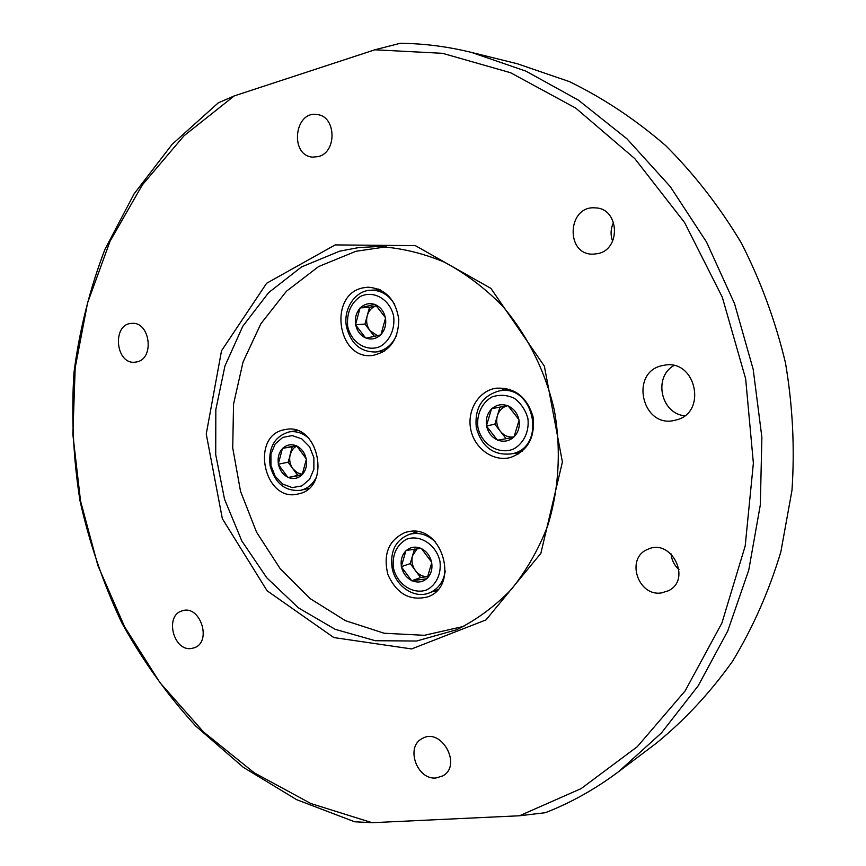 <?xml version="1.0" encoding="UTF-8"?>
<svg xmlns="http://www.w3.org/2000/svg" width="866" height="866" viewBox="0 0 866 866"><rect width="100%" height="100%" fill="white"/><g stroke="black" fill="none" stroke-linecap="round" stroke-linejoin="round"><path stroke-width="1.3" d="M374.859 49.795L442.569 53.324L510.539 72.712L575.706 108.077L634.81 158.64L684.627 222.616L722.309 297.222L745.658 378.799L753.377 463.169L745.193 545.97L721.898 623.065L685.147 690.884L637.311 746.676L581.129 788.612L519.492 815.772L372.066 822.7L310.862 803.54L254.193 772.775L203.521 731.954L160.004 682.722L124.563 626.703L97.89 565.563L80.527 500.927L72.863 434.472L75.18 367.866L87.585 302.851L110.058 241.224L142.36 184.88L184.025 135.767L234.253 95.909L374.859 49.795L400.222 43.3C423.82 43.517 447.56 46.547 471.44 52.404L525.922 71.142L578.315 100.088L626.973 138.831L670.219 186.558L706.515 242.025L734.52 303.609L753.193 369.392L761.874 437.211L760.326 504.846L748.754 570.109L727.743 630.989L698.234 685.742L661.429 732.95L618.703 771.595C595.548 788.969 571.105 802.663 545.374 812.698L519.492 815.772M663.41 365.409L663.973 365.3C695.993 358.329 707.847 413.266 675.772 420.042C641.966 430.056 628.608 370.929 663.41 365.409M136.806 361.901C154.906 358.74 150.056 321.308 131.794 323.386C111.79 323.668 115.373 364.835 135.128 362.172L136.806 361.901M191.375 648.482L193.973 647.876C212.56 642.366 200.219 604.078 182.087 610.887C164.443 615.455 173.341 651.568 191.375 648.482M436.031 777.982L442.862 775.871C462.531 765.219 441.119 726.888 422.186 738.59C405.18 746.698 416.903 780.179 436.031 777.982M661.483 592.907L668.368 590.774C692.378 579.451 671.107 537.494 647.562 549.423C625.458 558.04 637.82 596.836 661.483 592.907M597.757 253.641C621.312 249.419 619.331 208.316 595.483 207.894C567.338 204.971 564.935 255.069 593.134 254.171L597.757 253.641M318.439 156.573C337.199 152.221 336.225 116.196 317.237 114.572C294.234 110.339 289.482 155.772 312.658 157.125L318.439 156.573M335.164 244.916L415.344 245.63L490.914 288.4L544.368 366.188L562.402 461.989L540.849 553.385L485.999 619.904L411.61 648.937L333.821 637.56L267.118 590.796L222.346 518.702L206.249 434.018L221.523 350.752L266.631 283.269L335.164 244.916M372.066 822.7L354.649 821.78L296.659 799.686L243.292 767.308L195.727 726.054C167.127 694.705 142.446 660.238 121.695 622.643C103.335 583.706 89.458 543.144 80.04 500.959C73.253 458.276 71.239 415.474 73.978 372.564C79.477 330.022 89.793 288.973 104.927 249.408L134.154 193.768L172.139 144.33L218.264 102.87L234.253 95.909M471.44 52.404L517.24 63.738L569.373 81.599C603.418 98.183 635.547 119.54 665.759 145.672C694.424 174.326 719.603 206.747 741.318 242.924C760.651 280.833 775.362 320.788 785.451 362.778C792.682 405.364 794.858 447.884 791.979 490.34L780.851 551.913C768.954 591.337 752.835 627.818 732.495 661.353C710.088 692.778 684.703 720.057 656.363 743.18L618.703 771.595M463.949 626.324L424.405 635.308L384.168 633.241L345.437 620.673L310.201 598.655L280.129 568.605L256.563 532.2L240.531 491.314L232.727 447.939L233.549 404.13L243.043 362.01L260.904 323.689L286.473 291.214L318.645 266.533L355.937 251.281L386.236 246.821M495.006 388.379L495.915 388.217C514.545 387.21 526.918 396.704 533.023 416.676C535.372 437.427 527.816 451.056 510.323 457.551C493.458 461.946 474.904 448.837 470.898 430.099C466.622 411.415 477.891 391.616 495.006 388.379M408.947 531.551C442.439 524.525 460.127 586.293 427.577 596.923C409.791 601.242 396.563 593.773 387.892 574.515C382.902 554.024 388.704 539.973 405.299 532.374L408.947 531.551M284.817 429.644L285.39 429.536C318.71 422.078 332.035 487.796 298.445 493.891C264.043 503.438 249.57 435.143 284.817 429.644M362.865 287.88L368.007 287.187C385.348 288.616 395.61 299.355 398.804 319.392C398.403 339.634 389.754 351.639 372.845 355.396C337.545 360.754 327.738 294.776 362.865 287.88M339.656 251.172L358.73 247.568L378.301 246.518C400.514 247.849 422.424 253.013 444.031 262.008C465.085 273.158 484.484 287.728 502.215 305.72C527.188 334.806 545.244 370.865 554.305 410.116C561.395 449.757 558.971 490.015 547.442 526.571C538.208 550.083 526.095 571.105 511.124 589.627C494.789 606.395 476.668 619.764 456.761 629.723L416.611 641.024L375.303 640.721L335.207 629.333L298.456 607.889L266.836 577.86L241.831 540.99L224.532 499.238L215.721 454.693L215.829 409.542L224.944 365.982L242.783 326.276L268.666 292.589L301.487 266.966L339.656 251.172M518.702 453.936L514.231 453.254M501.219 390.598L505.051 388.195M382.491 352.354L380.152 351.52M375.812 290.034L378.031 288.876M308.144 488.976L307.289 488.76M295.544 430.813L296.237 430.283M436.15 591.413L433.725 591.218M413.612 533.034L415.399 531.388M684.627 415.777C660.942 413.602 653.105 377.262 673.802 365.571M613.604 222.335C610.638 228.537 610.313 234.827 612.619 241.203M671.063 553.894C671.67 560.118 674.311 565.346 678.998 569.601M477.935 427.523C476.289 414.749 481.81 402.69 492.04 396.92C499.444 394.441 506.837 394.874 514.231 398.23C520.888 403.22 525.435 409.921 527.881 418.343C529.537 431.365 523.768 443.522 513.376 449.118C498.686 454.975 481.691 444.496 477.935 427.523M519.037 420.4L514.036 436.865C518.269 432.437 519.936 426.949 519.037 420.4L518.875 419.566C517.338 413.125 513.776 408.6 508.212 405.981L507.498 405.689C501.739 403.751 496.564 404.725 491.975 408.633L491.412 409.163C487.255 413.591 485.631 419.047 486.53 425.52L486.692 426.332C488.197 432.697 491.704 437.2 497.203 439.863L497.918 440.155C503.622 442.169 508.807 441.238 513.462 437.384L497.495 440.231M491.975 408.633L507.498 405.689M508.212 405.981L518.875 419.566M513.462 437.384L497.918 440.155M497.203 439.863L486.692 426.332M486.53 425.52L491.412 409.163M476.311 427.782C474.395 408.178 481.994 395.903 499.119 390.945C534.03 383.346 547.215 446.845 512.174 453.773C493.912 455.981 481.951 447.321 476.311 427.782M505.841 438.326L494.843 424.221L499.963 407.139L491.552 408.709M499.963 407.139L507.931 405.624C502.735 406.879 499.227 410.235 497.398 415.691C495.904 421.341 496.878 426.527 500.332 431.268C504.066 435.75 508.613 437.622 513.96 436.886L514.025 436.875M494.843 424.221L486.4 425.964M347.721 326.558C346.465 313.319 350.698 303.273 360.44 296.432C373.755 289.958 389.895 299.365 393.597 316.025C395.232 328.593 390.036 340.565 380.52 346.335C367.065 352.505 351.325 342.893 347.721 326.558M375.119 304.334L374.729 304.431C369.425 302.732 364.673 303.858 360.473 307.787L359.964 308.318C356.175 312.756 354.724 318.093 355.612 324.339L355.764 325.129C357.214 331.245 360.483 335.499 365.56 337.892L366.221 338.151C371.492 339.916 376.255 338.844 380.499 334.958L381.018 334.428C384.872 330.011 386.366 324.631 385.478 318.309L385.327 317.508C383.844 311.316 380.531 307.04 375.389 304.691L375.119 304.334M360.473 307.787L374.729 304.431M375.389 304.691L385.327 317.508M385.478 318.309L381.018 334.428M380.499 334.958L366.221 338.151M365.56 337.892L355.764 325.129M355.612 324.339L359.964 308.318M396.801 334.774C392.341 344.906 385.251 350.643 375.541 351.997C360.592 352.04 350.936 343.748 346.562 327.132C342.741 309.238 355.168 290.305 371.168 290.197C381.018 290.207 388.856 294.949 394.68 304.41M374.448 336.463L364.943 324.1L369.511 307.376L360.083 307.874M369.511 307.376L376.526 305.73C371.904 307.192 368.808 310.537 367.216 315.754C365.896 321.275 366.838 326.276 370.063 330.758L377.533 335.737M364.943 324.1L355.493 324.772M270.971 465.562L270.95 454.065L275.139 444.041L282.727 437.427L292.264 435.587L301.855 438.921L309.595 446.802L313.882 457.67L313.86 469.329L309.541 479.428L301.812 485.934L292.243 487.601L282.749 484.137L275.171 476.278L270.971 465.562M296.529 445.665L296.161 445.73C291.182 443.868 286.733 444.702 282.825 448.263L282.348 448.74C278.82 452.788 277.488 457.811 278.365 463.808L278.506 464.566C279.891 470.465 282.976 474.676 287.75 477.198L288.367 477.48C293.314 479.396 297.763 478.606 301.725 475.098L302.212 474.622C305.795 470.584 307.159 465.529 306.293 459.456L306.153 458.699C304.735 452.723 301.606 448.501 296.778 446.012L282.468 448.328M282.825 448.263L296.161 445.73M302.202 474.622L297.774 475.412L288.086 462.228L291.377 451.294L293.704 448.133L296.757 445.979L306.153 458.699M306.293 459.456L302.212 474.622M301.725 475.098L288.367 477.48M287.75 477.198L278.506 464.566M278.365 463.808L282.348 448.74M316.447 477.025C312.951 484.094 307.776 488.5 300.935 490.243C285.39 491.78 275.117 483.596 270.084 465.681C268.168 447.614 274.511 436.367 289.114 431.928C296.085 430.867 302.57 432.913 308.545 438.055M297.774 475.412L288.01 477.545M288.086 462.228L278.257 464.219M302.364 474.319L297.211 472.728L292.925 468.809C289.883 464.392 288.973 459.575 290.186 454.369L292.286 446.488M393.37 567.793C392.136 554.684 396.476 545.179 406.37 539.291C419.913 534.073 436.248 544.671 439.95 561.33C441.563 573.79 436.258 585.102 426.592 589.962C412.909 594.877 396.974 584.128 393.37 567.793M421.244 548.297L420.854 548.351C415.464 546.24 410.646 546.933 406.381 550.44L405.862 550.917C401.997 554.954 400.503 560.064 401.391 566.277L401.543 567.057C402.993 573.184 406.284 577.633 411.437 580.415L412.108 580.729C417.444 582.905 422.283 582.255 426.602 578.802L427.133 578.326C431.062 574.31 432.589 569.157 431.701 562.878L431.56 562.088C430.077 555.885 426.732 551.415 421.525 548.665L421.244 548.297M406.381 550.44L420.854 548.351M421.525 548.665L431.56 562.088M431.701 562.878L427.133 578.326M426.602 578.802L412.108 580.729M411.437 580.415L401.543 567.057M401.391 566.277L405.862 550.917M445.286 570.975C443.565 581.79 438.239 589.107 429.32 592.918C414.284 599.229 395.08 585.99 392.071 567.598C390.057 551.068 395.74 540.016 409.12 534.43C418.451 531.886 427.133 534.311 435.143 541.705M420.605 577.546L415.409 570.564C418.863 574.937 423.063 576.94 427.988 576.55L420.605 577.546L411.707 580.783M410.235 563.604L412.584 555.593C411.22 560.908 412.162 565.899 415.409 570.564L410.235 563.604L401.272 566.689M417.163 548.719L412.584 555.593L414.489 549.076M512.174 453.773L522.306 451.24M499.119 390.945L509.425 389.235M375.541 351.997L384.623 351.066M371.168 290.197L380.315 289.872M300.935 490.243L308.805 488.402M289.114 431.928L297.07 430.554M429.32 592.918L437.817 589.638M409.12 534.43L417.791 531.735"/></g></svg>

